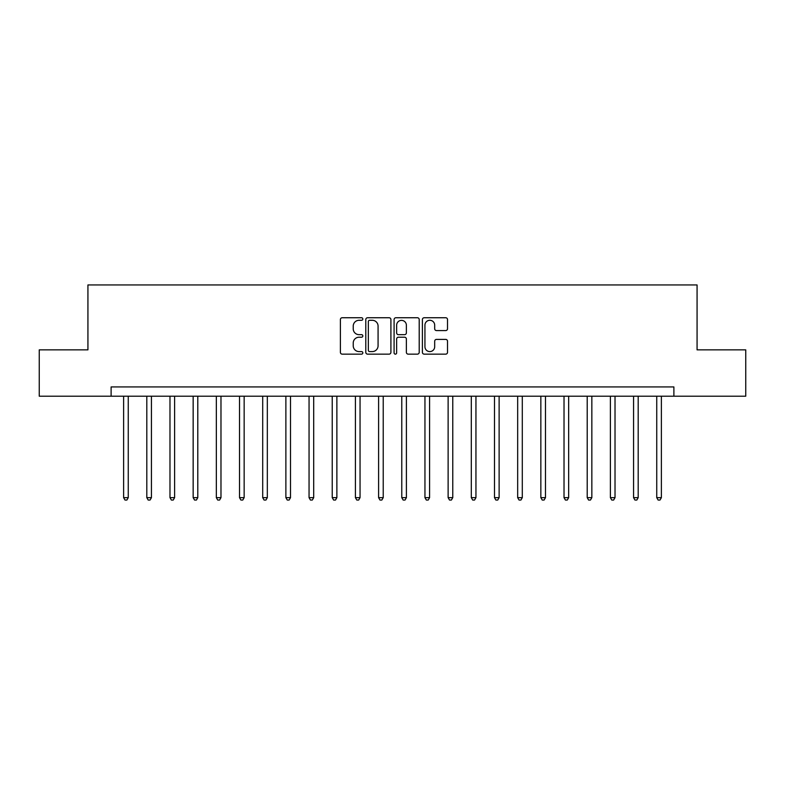 <?xml version="1.0" encoding="UTF-8"?>
<svg xmlns="http://www.w3.org/2000/svg" width="785" height="785" viewBox="0 0 785 785"><rect width="100%" height="100%" fill="white"/><g stroke="black" fill="none" stroke-linecap="round" stroke-linejoin="round"><path stroke-width="1.18" d="M362.827 319.014A1.276 1.276 0 0 0 361.561 317.739L342.221 317.739A1.815 1.815 0 0 0 340.396 319.564L340.396 352.328A1.815 1.815 0 0 0 342.221 354.143L361.561 354.143A1.276 1.276 0 0 0 362.827 352.867A1.276 1.276 0 0 0 361.561 351.592L359.059 351.592A5.829 5.829 0 0 1 353.23 345.773L353.23 343.045A5.829 5.829 0 0 1 359.059 337.216L361.561 337.216A1.276 1.276 0 0 0 362.827 335.941A1.276 1.276 0 0 0 361.561 334.665L359.059 334.665A5.829 5.829 0 0 1 353.23 328.846L353.23 326.118A5.829 5.829 0 0 1 359.059 320.29L361.561 320.29A1.276 1.276 0 0 0 362.827 319.014M445.694 330.573A1.815 1.815 0 0 0 447.519 328.758L447.519 319.564A1.815 1.815 0 0 0 445.694 317.739L424.214 317.739A1.815 1.815 0 0 0 422.399 319.564L422.399 352.328A1.815 1.815 0 0 0 424.214 354.143L445.694 354.143A1.815 1.815 0 0 0 447.519 352.328L447.519 341.22A1.815 1.815 0 0 0 445.694 339.405L436.499 339.405A1.815 1.815 0 0 0 434.684 341.22L434.684 346.725A4.867 4.867 0 0 1 429.817 351.592A4.867 4.867 0 0 1 424.94 346.725L424.94 325.157A4.867 4.867 0 0 1 429.817 320.29A4.867 4.867 0 0 1 434.684 325.157L434.684 328.758A1.815 1.815 0 0 0 436.499 330.573L445.694 330.573M111.107 396.209L39.25 396.209L39.25 349.855L87.93 349.855L87.93 284.945L697.07 284.945L697.07 349.855L745.75 349.855L745.75 396.209L673.893 396.209L673.893 386.936L111.107 386.936L111.107 396.209L673.893 396.209M390.91 319.564A1.815 1.815 0 0 0 389.085 317.739L367.606 317.739A1.815 1.815 0 0 0 365.79 319.564L365.79 352.328A1.815 1.815 0 0 0 367.606 354.143L389.085 354.143A1.815 1.815 0 0 0 390.91 352.328L390.91 319.564M395.915 317.739L417.394 317.739A1.815 1.815 0 0 1 419.21 319.564L419.21 352.328A1.815 1.815 0 0 1 417.394 354.143L408.2 354.143A1.815 1.815 0 0 1 406.375 352.328L406.375 339.041A1.815 1.815 0 0 0 404.56 337.216L398.456 337.216A1.815 1.815 0 0 0 396.641 339.041L396.641 352.867A1.276 1.276 0 0 1 395.365 354.143A1.276 1.276 0 0 1 394.09 352.867L394.09 319.564A1.815 1.815 0 0 1 395.915 317.739M369.607 320.29A1.276 1.276 0 0 0 368.342 321.565L368.342 350.326A1.276 1.276 0 0 0 369.607 351.592L372.247 351.592A5.829 5.829 0 0 0 378.076 345.773L378.076 326.118A5.829 5.829 0 0 0 372.247 320.29L369.607 320.29M406.375 325.245A4.867 4.867 0 0 0 401.508 320.378A4.867 4.867 0 0 0 396.641 325.245L396.641 332.85A1.815 1.815 0 0 0 398.456 334.665L404.56 334.665A1.815 1.815 0 0 0 406.375 332.85L406.375 325.245M123.618 396.209L123.618 497.641L128.259 497.641L128.259 396.209M128.259 497.641L126.866 500.055L125.011 500.055L123.618 497.641M146.805 396.209L146.805 497.641L151.436 497.641L151.436 396.209M151.436 497.641L150.043 500.055L148.188 500.055L146.805 497.641M169.982 396.209L169.982 497.641L174.613 497.641L174.613 396.209M174.613 497.641L173.23 500.055L171.375 500.055L169.982 497.641M193.159 396.209L193.159 497.641L197.791 497.641L197.791 396.209M197.791 497.641L196.407 500.055L194.552 500.055L193.159 497.641M216.336 396.209L216.336 497.641L220.977 497.641L220.977 396.209M220.977 497.641L219.584 500.055L217.73 500.055L216.336 497.641M239.513 396.209L239.513 497.641L244.155 497.641L244.155 396.209M244.155 497.641L242.761 500.055L240.907 500.055L239.513 497.641M262.7 396.209L262.7 497.641L267.332 497.641L267.332 396.209M267.332 497.641L265.938 500.055L264.084 500.055L262.7 497.641M285.877 396.209L285.877 497.641L290.509 497.641L290.509 396.209M290.509 497.641L289.125 500.055L287.271 500.055L285.877 497.641M309.054 396.209L309.054 497.641L313.696 497.641L313.696 396.209M313.696 497.641L312.302 500.055L310.448 500.055L309.054 497.641M332.232 396.209L332.232 497.641L336.873 497.641L336.873 396.209M336.873 497.641L335.48 500.055L333.625 500.055L332.232 497.641M355.409 396.209L355.409 497.641L360.05 497.641L360.05 396.209M360.05 497.641L358.657 500.055L356.802 500.055L355.409 497.641M378.596 396.209L378.596 497.641L383.227 497.641L383.227 396.209M383.227 497.641L381.834 500.055L379.979 500.055L378.596 497.641M401.773 396.209L401.773 497.641L406.404 497.641L406.404 396.209M406.404 497.641L405.021 500.055L403.166 500.055L401.773 497.641M424.95 396.209L424.95 497.641L429.591 497.641L429.591 396.209M429.591 497.641L428.198 500.055L426.343 500.055L424.95 497.641M448.127 396.209L448.127 497.641L452.768 497.641L452.768 396.209M452.768 497.641L451.375 500.055L449.52 500.055L448.127 497.641M471.304 396.209L471.304 497.641L475.945 497.641L475.945 396.209M475.945 497.641L474.552 500.055L472.698 500.055L471.304 497.641M494.491 396.209L494.491 497.641L499.123 497.641L499.123 396.209M499.123 497.641L497.729 500.055L495.875 500.055L494.491 497.641M517.668 396.209L517.668 497.641L522.3 497.641L522.3 396.209M522.3 497.641L520.916 500.055L519.062 500.055L517.668 497.641M540.845 396.209L540.845 497.641L545.487 497.641L545.487 396.209M545.487 497.641L544.093 500.055L542.239 500.055L540.845 497.641M564.022 396.209L564.022 497.641L568.664 497.641L568.664 396.209M568.664 497.641L567.27 500.055L565.416 500.055L564.022 497.641M587.209 396.209L587.209 497.641L591.841 497.641L591.841 396.209M591.841 497.641L590.448 500.055L588.593 500.055L587.209 497.641M610.387 396.209L610.387 497.641L615.018 497.641L615.018 396.209M615.018 497.641L613.625 500.055L611.77 500.055L610.387 497.641M633.564 396.209L633.564 497.641L638.195 497.641L638.195 396.209M638.195 497.641L636.812 500.055L634.957 500.055L633.564 497.641M656.741 396.209L656.741 497.641L661.382 497.641L661.382 396.209M661.382 497.641L659.989 500.055L658.134 500.055L656.741 497.641"/></g></svg>
